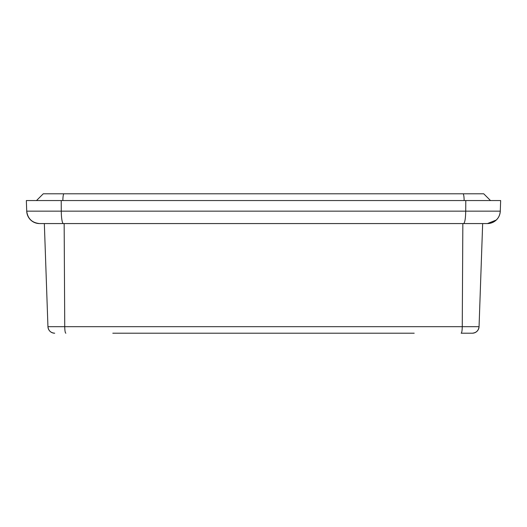 <?xml version="1.0" encoding="UTF-8"?>
<svg xmlns="http://www.w3.org/2000/svg" width="527" height="527" viewBox="0 0 527 527"><rect width="100%" height="100%" fill="white"/><g stroke="black" fill="none" stroke-linecap="round" stroke-linejoin="round"><path stroke-width="0.79" d="M337.945 333.209L125.65 333.209M112.798 333.209L414.202 333.209M472.291 333.209L461.151 333.209L472.291 333.209C476.27 332.814 478.523 330.64 479.056 326.681A6.765 6.765 0 0 1 472.291 333.209A6.765 6.765 0 0 0 479.056 326.681L482.66 223.567L39.571 223.567C32.022 222.816 27.733 218.679 26.719 211.156L500.281 211.156L465.723 211.156L465.782 200.556L500.65 200.556L500.281 211.156C499.84 216.893 496.829 220.839 491.243 222.993M461.151 333.209C461.804 332.814 462.172 330.64 462.258 326.681L47.944 326.681C48.451 330.666 50.704 332.84 54.709 333.209A6.765 6.765 0 0 1 47.944 326.681A6.765 6.765 0 0 0 54.709 333.209C50.704 332.84 48.451 330.666 47.944 326.681L44.34 223.567L64.156 223.567L64.742 326.681A6.765 1.107 90 0 0 65.849 333.209M464.129 200.556A6.765 1.107 -90 0 0 463.022 193.791L483.733 193.791L490.499 200.556M43.267 193.791L36.501 200.556L43.267 193.791L63.978 193.791A6.765 1.107 -90 0 0 62.871 200.556M496.296 220.022L487.429 223.567L463.622 223.567C464.86 222.816 465.558 218.679 465.723 211.156M63.378 223.567A12.859 2.101 -90 0 1 61.277 211.156L26.719 211.156A12.859 12.859 0 0 0 39.294 223.567A12.859 12.859 0 0 1 26.719 211.156L26.35 200.556L465.782 200.556M500.268 211.439L500.281 211.156A12.859 12.859 0 0 1 487.429 223.567A12.859 12.859 0 0 0 500.281 211.156M462.844 223.567L462.258 326.681L479.056 326.681M61.218 200.556L61.277 211.156M463.022 193.791L63.978 193.791M26.719 211.156C27.16 216.893 30.171 220.839 35.757 222.993"/></g></svg>
